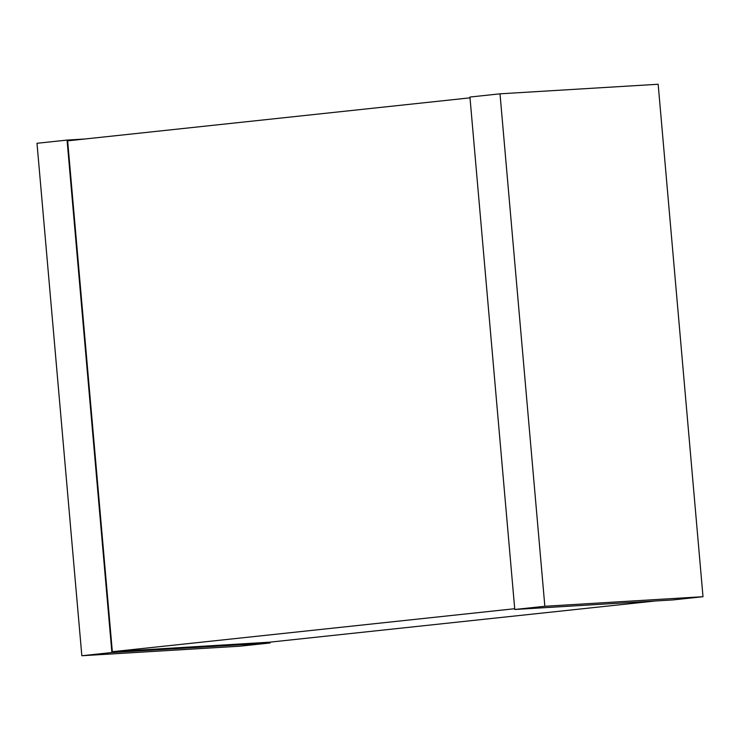 <?xml version="1.0" encoding="UTF-8"?>
<svg xmlns="http://www.w3.org/2000/svg" width="740" height="740" viewBox="0 0 740 740"><rect width="100%" height="100%" fill="white"/><g stroke="black" fill="none" stroke-linecap="round" stroke-linejoin="round"><path stroke-width="1.11" d="M655.252 600.991L269.48 642.2L112.341 651.709L514.707 608.724M112.341 651.709L67.645 140.84L470.011 97.847M514.772 609.482L672.938 599.918L703 596.708L658.165 84.258L500.009 93.823L469.937 97.042L514.772 609.482L544.844 606.273L703 596.708M500.009 93.823L544.844 606.273M84.749 139.009L67.062 140.082L111.897 652.532L270.063 642.958L269.989 642.154M111.897 652.532L81.835 655.742L37 143.292L67.062 140.082M81.835 655.742L239.991 646.177L270.063 642.958"/></g></svg>
